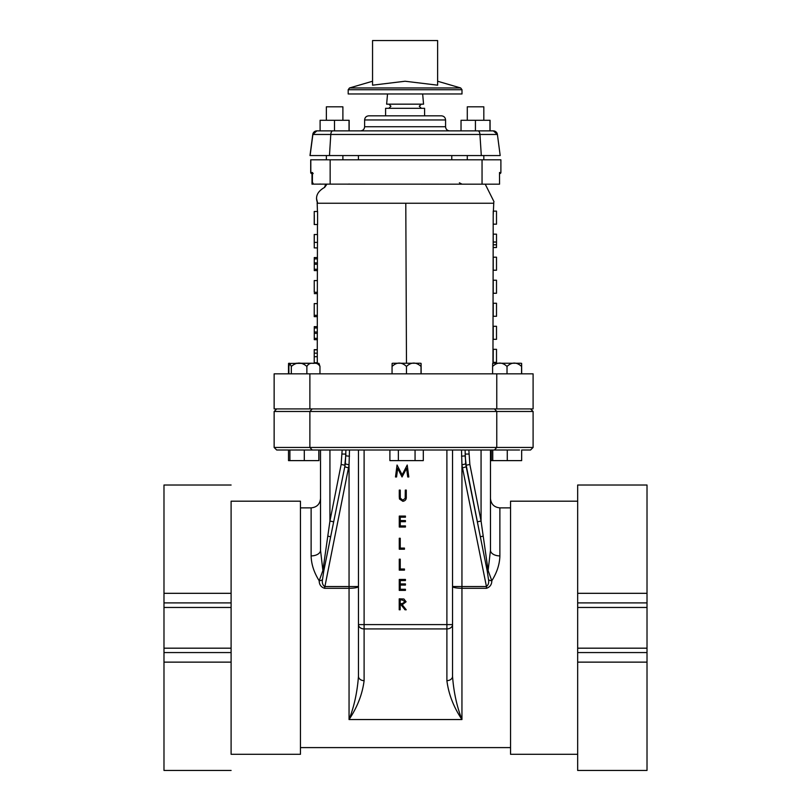 <?xml version="1.0" encoding="UTF-8"?>
<svg xmlns="http://www.w3.org/2000/svg" width="811" height="811" viewBox="0 0 811 811"><rect width="100%" height="100%" fill="white"/><g stroke="black" fill="none" stroke-linecap="round" stroke-linejoin="round"><path stroke-width="1.22" d="M387.526 93.975L386.634 104.163L423.555 104.163L422.663 93.975L461.996 93.975L348.193 93.975L348.193 89.717L349.511 87.963L372.553 81.242M422.663 93.975L348.193 93.975M405.094 81.242L437.626 85.175L437.626 40.55L372.553 40.55L372.553 85.175L405.094 81.242M483.822 120.281L483.822 106.819L467.288 106.819L467.288 120.281M342.891 120.281L342.891 106.819L326.367 106.819L326.367 120.281M349.156 130.875L349.156 120.281L320.102 120.281L320.102 130.875M349.034 130.875L349.034 120.281M334.507 130.875L334.507 120.281M490.077 130.875L490.077 120.281L461.033 120.281L461.033 130.875M489.956 130.875L489.956 120.281M475.428 130.875L475.428 120.281M318.966 363.409L319.97 366.43C318.48 363.825 316.3 362.811 313.421 363.389C310.583 362.801 308.393 363.804 306.872 366.43C301.672 361.959 296.491 361.959 291.321 366.43L289.791 363.44L288.878 366.43L288.878 373.841M296.005 363.247L317.963 363.247L289.791 363.44M319.97 366.43L319.97 373.841M291.321 366.43L291.321 373.841M306.872 366.43L306.872 373.841M304.49 460.618L296.157 460.618L304.49 460.618M289.902 450.014L289.902 460.618L318.946 460.618L318.946 450.014M304.297 450.014L304.297 460.618M318.824 450.014L318.824 460.618M421.142 373.841L421.081 363.389L420.139 363.247A3.183 3.183 90 0 1 421.081 363.389L421.021 366.43C416.155 361.959 411.309 361.959 406.473 366.43C401.658 361.959 396.853 361.959 392.058 366.43L392.118 363.389L393.061 363.247A3.183 3.183 -90 0 0 392.118 363.389M420.139 363.247L393.061 363.247M392.058 366.43L392.058 373.841M406.473 366.43L406.473 373.841M421.021 366.43L421.021 373.841M521.686 373.841L521.625 363.389L520.682 363.247A3.183 3.183 90 0 1 521.625 363.389L521.564 366.43C516.698 361.959 511.853 361.959 507.017 366.43C502.191 361.959 497.386 361.959 492.601 366.43L492.662 363.389L493.605 363.247A3.183 3.183 -90 0 0 492.662 363.389M520.682 363.247L492.956 363.247M492.601 366.43L492.601 373.841M507.017 366.43L507.017 373.841M521.564 366.43L521.564 373.841M316.584 363.247A3.183 3.183 90 0 1 317.517 363.389M288.949 365.173L288.503 366.43L288.564 363.389L289.497 363.247A3.183 3.183 -90 0 0 288.564 363.389M288.503 366.43L288.503 373.841M288.513 450.014L288.513 460.618L289.902 460.618M510.545 507.868L499.88 507.868L499.88 555.9C499.667 564.233 496.981 572.525 491.811 580.767L488.121 570.538A3.761 0.872 -12.1 0 0 487.269 571.218L488.526 579.703C489.063 582.663 488.364 584.944 486.448 586.546L462.483 467.805A60.207 59.619 0 0 1 461.946 464.723L461.5 450.014L468.839 450.014L469.863 464.48L481.065 521.067L488.121 570.538L490.473 550.263L490.473 450.014L491.233 450.014L491.233 460.618L521.666 460.618L521.666 450.014L530.536 450.014L533.101 447.449L533.101 411.481L274.138 411.481L276.703 408.916M492.743 450.014L492.743 460.618M507.27 450.014L507.27 460.618M492.622 450.014L492.622 460.618M389.898 450.014L389.898 460.618L423.301 460.618L423.301 450.014M398.363 450.014L398.363 460.618M415.06 450.014L415.06 460.618M493.179 362.355L496.504 362.355L496.504 349.308L493.24 349.308L493.179 362.355L493.22 349.308M493.24 339.322L493.24 326.275L493.179 339.322L496.504 339.322L496.504 326.275L493.24 326.275M493.24 316.29L493.24 303.243L493.189 316.29L496.504 316.29L496.504 303.243L493.23 303.243M493.24 293.268L493.24 280.211L493.189 293.268L496.504 293.268L496.504 280.211L493.23 280.211M493.24 270.235L493.24 257.188L493.179 270.235L496.504 270.235L496.504 257.188L493.24 257.188M493.24 242.033L493.179 234.156L493.21 247.537L493.24 242.033L496.504 242.033L496.504 234.156L493.24 234.156L493.21 246.199L493.179 234.156M493.21 247.537L496.464 247.537L496.494 244.78L493.24 244.78M496.494 244.78L496.504 242.033M493.23 211.124L496.494 211.124L496.504 224.171L493.189 224.171L493.23 211.58M493.189 224.171L493.189 223.481M493.22 213.131L493.189 220.937M310.704 159.797L310.704 172.52L310.714 159.797L500.894 159.797L500.894 172.52A1.064 1.064 -90 0 1 499.84 173.574L499.546 173.574M323.305 188.162L324.664 187.351C317.263 191.538 314.932 196.84 317.669 203.247L316.472 198.36M324.501 187.351L325.748 184.178M317.669 203.247L493.352 203.247M317.354 327.979L317.354 326.64L314.273 326.64L314.273 327.979L317.354 327.979M317.294 331.993L317.304 327.979M317.344 333.331L317.344 331.993L314.273 331.993L314.273 333.331L317.344 333.331M317.283 338.349L317.294 333.331M317.334 339.687L317.344 338.349L314.273 338.349L314.273 339.687L317.334 339.687M317.314 315.317L317.334 303.608L314.232 303.608L314.232 315.317L317.354 315.317L317.354 316.655L314.222 316.655L314.232 303.608M317.344 292.284L317.365 280.576L314.232 280.576L314.232 292.284L317.385 292.284L317.334 303.608M317.446 258.891L317.446 257.553L314.273 257.553L314.273 258.891L317.446 258.891M317.395 262.906L317.395 258.891M317.436 264.244L317.436 262.906L314.273 262.906L314.273 264.244L317.436 264.244M314.273 264.244L314.273 270.6L317.425 270.6L317.395 264.244M317.486 242.398L317.496 234.521L314.283 234.521L314.252 247.902L317.436 247.902L317.486 242.398L314.283 242.398M314.242 349.673L317.273 349.673L314.242 349.673L314.222 362.72L314.222 349.673L317.273 349.673L317.304 362.72M493.787 202.203L493.21 215.442L492.956 363.318M493.99 201.675L485.221 184.178L312.428 184.127M324.664 187.351L326.934 184.178M500.894 159.797L500.894 172.52L499.505 172.52L499.546 184.178L499.505 172.52L499.546 184.178L485.221 184.178M313.147 173.574L312.428 172.52L312.002 184.178L313.066 183.114M496.768 373.841L533.101 373.841L533.101 408.916L496.768 408.916L496.768 373.841L274.138 373.841L274.138 408.916L496.768 408.916M310.704 172.52L311.769 173.574A1.064 1.064 90 0 1 310.714 172.52L312.428 172.52L312.387 184.178M314.222 224.535L314.232 211.489L317.577 211.489L317.588 224.535L314.323 224.535L314.303 215.148L314.273 224.535L314.232 211.489M314.252 247.902L314.273 244.07M314.222 234.521L314.232 244.07M314.273 270.6L314.273 257.553M314.273 269.262L317.425 269.262M314.273 258.891L314.273 262.906M314.273 292.284L314.232 280.576M314.273 293.623L317.375 293.623M314.273 315.317L314.273 316.655M314.273 339.687L314.273 326.64M314.273 333.331L314.273 338.349M314.273 327.979L314.273 331.993M314.232 351.011L314.252 355.38L314.252 351.011M314.232 362.72L317.334 362.72M314.232 356.698L317.273 356.698M314.283 353.16L317.334 353.16M314.262 349.845L317.304 349.845M477.932 130.875L493.311 130.875A4.136 4.136 -90 0 1 497.407 134.464L500.184 155.56L309.995 155.56L312.772 134.464A4.136 4.136 -90 0 1 316.878 130.875L477.932 130.875A4.136 2.027 90 0 1 479.94 134.464L330.787 134.464L329.469 155.56M322.971 130.875L316.868 130.875L312.772 134.464L309.995 155.56M451.768 159.797L451.768 155.56L358.411 155.56L358.411 159.797M368.752 115.831L441.437 115.831C443.941 116.074 445.32 117.453 445.574 119.957L364.615 119.957C364.859 117.453 366.237 116.074 368.752 115.831M424.589 115.831L424.589 108.299L385.59 108.299L385.59 115.831M647.016 638.825L647.016 616.644L647.016 638.825M647.016 485.019L647.016 593.317L647.016 485.019L577.665 485.019L577.665 648.182L647.016 648.182L647.016 770.45L647.016 652.561L577.665 652.561L577.665 770.45L647.016 770.45M577.665 593.317L647.016 593.317L647.016 607.459L577.665 607.459M647.016 520.49L647.016 734.979L647.016 520.49M577.665 648.182L577.665 652.561M577.665 754.291L510.545 754.291L510.545 501.188L577.665 501.188M349.5 450.014L349.054 464.723A60.207 59.619 0 0 1 348.517 467.805L324.552 588.31C321.014 587.093 319.22 584.579 319.189 580.767C314.009 572.505 311.323 564.223 311.12 555.9L311.12 507.868L300.455 507.868L300.455 501.188L300.455 754.291L300.455 747.6L510.545 747.6M488.526 579.703A3.761 1.47 6.3 0 0 491.811 580.767C491.78 584.569 489.986 587.093 486.448 588.31L486.448 586.546L452.538 586.525C453.075 587.59 456.208 588.188 461.946 588.31L461.946 719.55C453.592 707.04 448.574 694.064 446.891 680.642L446.891 628.92L364.109 628.92L364.109 680.642C362.426 694.064 357.408 707.04 349.054 719.55C354.154 706.543 357.286 692.128 358.462 676.313L358.462 450.014M311.12 555.9A9.408 5.636 180 0 0 320.527 550.263L322.879 570.538L329.935 521.067L341.137 464.48L342.161 450.014L345.922 450.014L345.334 463.659A3.761 0.517 -171.6 0 0 349.054 464.723L349.054 586.546L358.462 586.525C357.925 587.59 354.792 588.188 349.054 588.31L324.552 588.31M319.189 580.767L322.879 570.538A3.761 0.872 12.1 0 1 323.731 571.218L322.474 579.703A3.761 1.47 -6.3 0 1 319.189 580.767M320.527 550.263L320.527 450.014M312.205 450.014L276.703 450.014L274.138 447.449L496.768 447.449L496.768 411.481L494.436 408.916L312.205 408.916L309.883 411.481L309.883 447.449L312.205 450.014L494.436 450.014L496.768 447.449L533.101 447.449M519.537 450.004L494.436 450.014M403.888 598.994L406.098 601.772L402.215 604.742L406.23 609.791L405.024 609.791L400.999 604.742L400.198 604.742L400.198 609.791L399.215 609.791L399.215 598.842L403.888 598.994L406.098 601.772L402.215 604.742M320.527 524.981L320.527 498.461C319.97 504.178 316.837 507.311 311.12 507.868M499.88 507.868C494.163 507.311 491.03 504.178 490.473 498.461L490.473 524.981M452.538 450.014L452.538 676.313C453.714 692.128 456.846 706.543 461.946 719.55L349.054 719.55L349.054 586.546L324.552 586.546C322.636 584.944 321.937 582.663 322.474 579.703M465.078 450.014L465.666 463.659A3.761 0.517 171.6 0 1 461.946 464.723L461.946 588.31L486.448 588.31M469.863 464.48L466.173 465.21L466.173 466.558L480.355 536.811L466.173 465.21L465.078 455.6A3.761 0.527 180 0 1 461.5 456.127M348.517 467.805A3.761 0.517 -168.6 0 1 344.827 466.558L330.645 536.811L344.827 466.558A56.446 55.898 180 0 0 345.334 463.659M342.161 454.059L345.922 454.059L344.827 465.21L341.137 464.48M499.88 555.9A9.408 5.636 0 0 1 490.473 550.263M481.065 450.014L481.065 521.067L477.375 521.797M483.194 536.081L480.355 536.811L487.269 571.218M333.625 521.797L329.935 521.067L329.935 450.014M323.731 571.218L330.645 536.811L327.806 536.081M358.462 676.313A5.647 4.329 0 0 0 364.109 680.642M364.109 450.014L364.109 624.602L358.462 624.602A5.647 4.329 0 0 0 364.109 628.92L364.109 624.602L446.891 624.602L446.891 450.014M452.538 624.602A5.647 4.329 180 0 1 446.891 628.92L446.891 624.602L452.538 624.602M452.538 676.313A5.647 4.329 180 0 1 446.891 680.642M396.559 476.98L395.484 476.98L397.055 465.038L402.144 474.84L407.223 465.038L408.805 476.98L407.73 476.98L406.585 468.383L402.033 476.98L397.704 468.363L396.559 476.98M399.265 496.697L399.265 490.087L400.249 490.087L400.289 498.106L402.824 500.194L405.186 498.349L405.297 490.087L406.281 490.087L406.281 496.697C406.493 499.353 405.358 500.894 402.874 501.32L399.458 499.008L399.265 496.697M399.265 527.038L399.265 516.09L405.439 516.09L405.439 517.205L400.249 517.205L400.249 520.581L405.439 520.581L405.439 521.706L400.249 521.706L400.249 525.913L405.439 525.913L405.439 527.038L399.265 527.038M399.265 549.219L399.265 538.271L400.249 538.271L400.249 548.094L404.456 548.094L404.456 549.219L399.265 549.219M399.265 570.143L399.265 559.184L400.249 559.184L400.249 569.018L404.456 569.018L404.456 570.143L399.265 570.143M399.255 590.388L399.255 579.439L405.439 579.439L405.439 580.564L400.239 580.564L400.239 583.93L405.439 583.93L405.439 585.055L400.239 585.055L400.239 589.262L405.439 589.262L405.439 590.388L399.255 590.388M400.198 599.968L400.198 603.617L402.205 603.627L405.115 601.772L402.246 599.968L400.198 599.968M402.205 603.627L405.115 601.772M517.53 408.916L519.537 408.926M300.455 501.188L231.105 501.188L231.105 754.291L300.455 754.291M231.105 501.188L231.105 754.291M231.105 616.644L231.105 638.825L231.105 616.644M231.105 770.45L163.984 770.45L163.984 485.019L231.105 485.019M231.105 648.182L163.984 648.182M461.996 93.975L461.996 89.717L348.193 89.717M461.996 89.717L460.678 87.963L349.511 87.963M312.032 184.138L312.032 173.574M406.473 363.247L405.794 203.247M310.816 159.797L310.816 172.52A1.064 1.064 90 0 0 311.87 173.574M330.148 159.797L330.148 184.178M482.048 159.797L482.048 184.178M309.883 408.916L309.883 373.841M364.615 119.957L364.615 126.739L445.574 126.739C445.817 129.253 447.196 130.632 449.7 130.875M500.184 155.56L497.407 134.464L479.94 134.464L481.308 155.56M332.743 130.875A4.136 1.967 -90 0 0 330.787 134.464L312.884 134.464L310.106 155.56M316.979 130.875A4.136 4.136 -90 0 0 312.884 134.464L312.772 134.464M465.666 463.659A56.446 55.898 180 0 0 466.173 466.558A3.761 0.517 168.6 0 1 462.483 467.805M468.839 454.059L465.078 454.059M349.5 456.127A3.761 0.527 180 0 1 345.922 455.6M231.105 607.459L163.984 607.459M231.105 652.561L163.984 652.561M231.105 662.131L163.984 662.131M231.105 593.317L163.984 593.317M231.105 602.897L163.984 602.897M577.665 662.131L647.016 662.131M577.665 602.897L647.016 602.897M437.626 81.242L460.678 87.963M483.822 155.56L483.822 159.797M467.288 155.56L467.288 159.797M459.391 182.789L462.017 184.178M349.186 184.006L348.172 184.178M342.891 155.56L342.891 159.797M326.367 155.56L326.367 159.797M320.071 184.006L321.085 184.178M319.058 363.44L317.963 363.247M317.456 211.489L317.152 202.689M317.304 326.64L317.314 316.655M317.283 339.687L317.273 349.673M317.456 224.535L317.436 234.521M317.415 247.902L317.405 257.553M317.375 270.6L317.365 280.576M500.894 172.52L499.84 173.574M312.002 172.794L312.002 184.178M445.574 126.739L445.574 119.957M497.407 134.464L493.311 130.875M364.615 126.739C364.372 129.253 362.993 130.632 360.479 130.875M388.864 104.163L390.932 106.231L388.864 108.299M421.315 104.163L419.257 106.231L421.315 108.299M274.138 447.449L274.138 411.481M533.101 411.481L530.536 408.916"/></g></svg>
